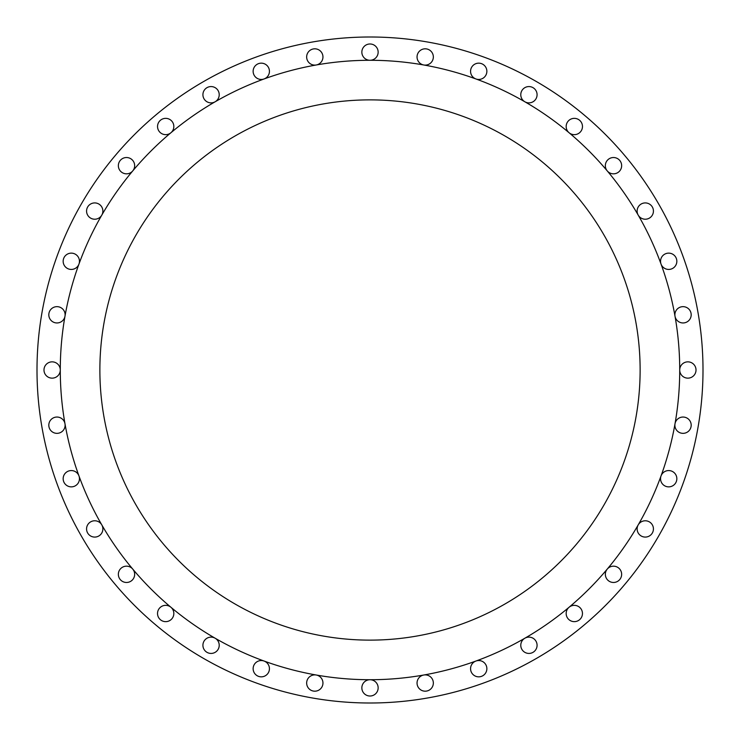 <?xml version="1.0" encoding="UTF-8"?>
<svg xmlns="http://www.w3.org/2000/svg" width="740" height="740" viewBox="0 0 740 740"><rect width="100%" height="100%" fill="white"/><g stroke="black" fill="none" stroke-linecap="round" stroke-linejoin="round"><path stroke-width="1.11" d="M78.967 264.069A8.149 8.149 0 0 0 71.308 253.136A8.149 8.149 0 0 0 63.159 261.285A8.149 8.149 0 0 0 78.967 264.069M101.778 215.146A8.149 8.149 0 0 0 94.72 202.917A8.149 8.149 0 0 0 92.611 218.938A8.149 8.149 0 0 0 101.778 215.146M132.747 170.922A8.149 8.149 0 0 0 126.503 157.528A8.149 8.149 0 0 0 123.719 173.336A8.149 8.149 0 0 0 132.747 170.922M170.922 132.747A8.149 8.149 0 0 0 165.677 118.354A8.149 8.149 0 0 0 162.236 133.885A8.149 8.149 0 0 0 170.922 132.747M215.146 101.778A8.149 8.149 0 0 0 211.067 86.571A8.149 8.149 0 0 0 202.917 94.72A8.149 8.149 0 0 0 215.146 101.778M264.069 78.967A8.149 8.149 0 0 0 261.285 63.159A8.149 8.149 0 0 0 253.136 71.308A8.149 8.149 0 0 0 264.069 78.967M316.221 64.991A8.149 8.149 0 0 0 322.954 56.962A8.149 8.149 0 0 0 314.805 48.812A8.149 8.149 0 0 0 306.656 56.962A8.149 8.149 0 0 0 316.221 64.991M370 60.282A8.149 8.149 0 0 0 378.149 52.133A8.149 8.149 0 0 0 370 43.984A8.149 8.149 0 0 0 361.851 52.133A8.149 8.149 0 0 0 370 60.282M423.779 64.991A8.149 8.149 0 0 0 433.344 56.962A8.149 8.149 0 0 0 425.195 48.812A8.149 8.149 0 0 0 417.046 56.962A8.149 8.149 0 0 0 423.779 64.991M475.931 78.967A8.149 8.149 0 0 0 486.865 71.308A8.149 8.149 0 0 0 478.715 63.159A8.149 8.149 0 0 0 475.931 78.967M524.854 101.778A8.149 8.149 0 0 0 537.083 94.72A8.149 8.149 0 0 0 528.934 86.571A8.149 8.149 0 0 0 524.854 101.778M569.079 132.747A8.149 8.149 0 0 0 582.473 126.503A8.149 8.149 0 0 0 574.323 118.354A8.149 8.149 0 0 0 569.079 132.747M607.253 170.922A8.149 8.149 0 0 0 621.646 165.677A8.149 8.149 0 0 0 613.497 157.528A8.149 8.149 0 0 0 607.253 170.922M638.222 215.146A8.149 8.149 0 0 0 653.429 211.067A8.149 8.149 0 0 0 645.28 202.917A8.149 8.149 0 0 0 638.222 215.146M661.033 264.069A8.149 8.149 0 0 0 676.841 261.285A8.149 8.149 0 0 0 668.692 253.136A8.149 8.149 0 0 0 661.033 264.069M675.01 316.221A8.149 8.149 0 0 0 683.741 322.927A8.149 8.149 0 0 0 691.188 314.805A8.149 8.149 0 0 0 683.038 306.656A8.149 8.149 0 0 0 675.01 316.221M679.718 370A8.149 8.149 0 0 0 687.867 378.149A8.149 8.149 0 0 0 696.016 370A8.149 8.149 0 0 0 687.867 361.851A8.149 8.149 0 0 0 679.718 370A309.718 309.718 0 0 0 370 60.282A309.718 309.718 0 0 0 60.282 370A309.718 309.718 0 0 0 370 679.718A309.718 309.718 0 0 0 679.718 370M674.88 425.195A8.149 8.149 0 0 0 683.038 433.344A8.149 8.149 0 0 0 691.188 425.195A8.149 8.149 0 0 0 683.741 417.073A8.149 8.149 0 0 0 674.88 425.195M660.543 478.715A8.149 8.149 0 0 0 668.692 486.865A8.149 8.149 0 0 0 676.841 478.715A8.149 8.149 0 0 0 661.033 475.931A8.149 8.149 0 0 0 660.543 478.715M637.131 528.934A8.149 8.149 0 0 0 645.28 537.083A8.149 8.149 0 0 0 647.389 521.062A8.149 8.149 0 0 0 637.131 528.934M605.348 574.323A8.149 8.149 0 0 0 613.497 582.473A8.149 8.149 0 0 0 616.281 566.664A8.149 8.149 0 0 0 605.348 574.323M566.165 613.497A8.149 8.149 0 0 0 574.323 621.646A8.149 8.149 0 0 0 577.764 606.115A8.149 8.149 0 0 0 566.165 613.497M520.784 645.28A8.149 8.149 0 0 0 528.934 653.429A8.149 8.149 0 0 0 537.083 645.28A8.149 8.149 0 0 0 524.854 638.222A8.149 8.149 0 0 0 520.784 645.28M470.566 668.692A8.149 8.149 0 0 0 478.715 676.841A8.149 8.149 0 0 0 486.865 668.692A8.149 8.149 0 0 0 475.931 661.033A8.149 8.149 0 0 0 470.566 668.692M417.046 683.038A8.149 8.149 0 0 0 425.195 691.188A8.149 8.149 0 0 0 433.344 683.038A8.149 8.149 0 0 0 423.779 675.01A8.149 8.149 0 0 0 417.046 683.038M361.851 687.867A8.149 8.149 0 0 0 370 696.016A8.149 8.149 0 0 0 378.149 687.867A8.149 8.149 0 0 0 370 679.718A8.149 8.149 0 0 0 361.851 687.867M306.656 683.038A8.149 8.149 0 0 0 314.805 691.188A8.149 8.149 0 0 0 322.954 683.038A8.149 8.149 0 0 0 316.221 675.01A8.149 8.149 0 0 0 306.656 683.038M253.136 668.692A8.149 8.149 0 0 0 261.285 676.841A8.149 8.149 0 0 0 264.069 661.033A8.149 8.149 0 0 0 253.136 668.692M202.917 645.28A8.149 8.149 0 0 0 211.067 653.429A8.149 8.149 0 0 0 215.146 638.222A8.149 8.149 0 0 0 202.917 645.28M157.528 613.497A8.149 8.149 0 0 0 165.677 621.646A8.149 8.149 0 0 0 170.922 607.253A8.149 8.149 0 0 0 157.528 613.497M118.354 574.323A8.149 8.149 0 0 0 126.503 582.473A8.149 8.149 0 0 0 132.747 569.079A8.149 8.149 0 0 0 118.354 574.323M86.571 528.934A8.149 8.149 0 0 0 94.72 537.083A8.149 8.149 0 0 0 101.778 524.854A8.149 8.149 0 0 0 86.571 528.934M63.159 478.715A8.149 8.149 0 0 0 71.308 486.865A8.149 8.149 0 0 0 78.967 475.931A8.149 8.149 0 0 0 63.159 478.715M48.812 425.195A8.149 8.149 0 0 0 56.962 433.344A8.149 8.149 0 0 0 64.991 423.779A8.149 8.149 0 0 0 56.259 417.073A8.149 8.149 0 0 0 48.812 425.195M64.991 316.221A8.149 8.149 0 0 0 56.962 306.656A8.149 8.149 0 0 0 48.812 314.805A8.149 8.149 0 0 0 56.259 322.927A8.149 8.149 0 0 0 64.991 316.221M43.984 370A8.149 8.149 0 0 0 52.133 378.149A8.149 8.149 0 0 0 60.282 370A8.149 8.149 0 0 0 52.133 361.851A8.149 8.149 0 0 0 43.984 370M703 370A333 333 0 0 0 370 37A333 333 0 0 0 37 370A333 333 0 0 0 370 703A333 333 0 0 0 703 370M99.872 370A270.128 270.128 0 0 0 370 640.128A270.128 270.128 0 0 0 640.128 370A270.128 270.128 0 0 0 370 99.872A270.128 270.128 0 0 0 99.872 370"/></g></svg>
